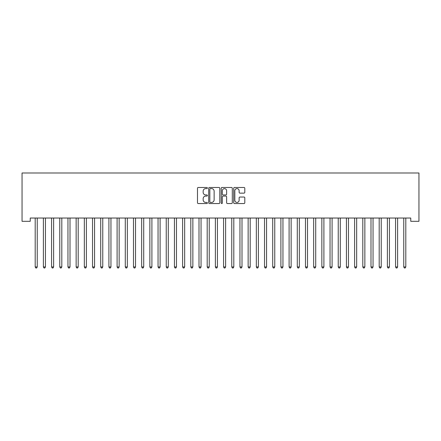 <?xml version="1.0" encoding="UTF-8"?>
<svg xmlns="http://www.w3.org/2000/svg" width="441" height="441" viewBox="0 0 441 441"><rect width="100%" height="100%" fill="white"/><g stroke="black" fill="none" stroke-linecap="round" stroke-linejoin="round"><path stroke-width="0.66" d="M207.397 188.037A0.562 0.562 0 0 0 206.835 187.475L198.29 187.475A0.805 0.805 0 0 0 197.485 188.274L197.485 202.744A0.805 0.805 0 0 0 198.29 203.549L206.835 203.549A0.562 0.562 0 0 0 207.397 202.987A0.562 0.562 0 0 0 206.835 202.425L205.726 202.425A2.574 2.574 0 0 1 203.158 199.85L203.158 198.648A2.574 2.574 0 0 1 205.726 196.074L206.835 196.074A0.562 0.562 0 0 0 207.397 195.512A0.562 0.562 0 0 0 206.835 194.95L205.726 194.95A2.574 2.574 0 0 1 203.158 192.375L203.158 191.168A2.574 2.574 0 0 1 205.726 188.599L206.835 188.599A0.562 0.562 0 0 0 207.397 188.037M243.994 193.141A0.805 0.805 0 0 0 244.799 192.337L244.799 188.274A0.805 0.805 0 0 0 243.994 187.475L234.507 187.475A0.805 0.805 0 0 0 233.702 188.274L233.702 202.744A0.805 0.805 0 0 0 234.507 203.549L243.994 203.549A0.805 0.805 0 0 0 244.799 202.744L244.799 197.844A0.805 0.805 0 0 0 243.994 197.039L239.937 197.039A0.805 0.805 0 0 0 239.132 197.844L239.132 200.275A2.15 2.15 0 0 1 236.982 202.425A2.15 2.15 0 0 1 234.833 200.275L234.833 190.749A2.15 2.15 0 0 1 236.982 188.599A2.15 2.15 0 0 1 239.132 190.749L239.132 192.337A0.805 0.805 0 0 0 239.937 193.141L243.994 193.141M410.758 218.036L30.242 218.036L30.242 221.31L22.05 221.31L22.05 172.988L418.95 172.988L418.95 221.31L410.758 221.31L410.758 218.036M219.794 188.274A0.805 0.805 0 0 0 218.995 187.475L209.508 187.475A0.805 0.805 0 0 0 208.703 188.274L208.703 202.744A0.805 0.805 0 0 0 209.508 203.549L218.995 203.549A0.805 0.805 0 0 0 219.794 202.744L219.794 188.274M222.005 187.475L231.492 187.475A0.805 0.805 0 0 1 232.297 188.274L232.297 202.744A0.805 0.805 0 0 1 231.492 203.549L227.435 203.549A0.805 0.805 0 0 1 226.63 202.744L226.63 196.879A0.805 0.805 0 0 0 225.825 196.074L223.135 196.074A0.805 0.805 0 0 0 222.33 196.879L222.33 202.987A0.562 0.562 0 0 1 221.768 203.549A0.562 0.562 0 0 1 221.206 202.987L221.206 188.274A0.805 0.805 0 0 1 222.005 187.475M210.39 188.599A0.562 0.562 0 0 0 209.828 189.161L209.828 201.862A0.562 0.562 0 0 0 210.39 202.425L211.559 202.425A2.574 2.574 0 0 0 214.128 199.85L214.128 191.168A2.574 2.574 0 0 0 211.559 188.599L210.39 188.599M226.63 190.788A2.15 2.15 0 0 0 224.48 188.638A2.15 2.15 0 0 0 222.33 190.788L222.33 194.145A0.805 0.805 0 0 0 223.135 194.95L225.825 194.95A0.805 0.805 0 0 0 226.63 194.145L226.63 190.788M35.137 218.157A0.821 0.821 -179.6 0 1 35.197 218.46A0.821 0.821 179.6 0 0 35.137 218.157L35.087 218.036M37.353 218.036L37.303 218.157A0.821 0.821 179.6 0 0 37.242 218.46L37.242 266.948L35.197 266.948L35.197 218.46M37.242 266.948L36.631 268.012L35.809 268.012L35.197 266.948M43.328 218.157A0.821 0.821 -179.6 0 1 43.383 218.46A0.821 0.821 179.6 0 0 43.328 218.157L43.279 218.036M51.514 218.157A0.821 0.821 -179.6 0 1 51.575 218.46A0.821 0.821 179.6 0 0 51.514 218.157L51.47 218.036M45.539 218.036L45.495 218.157A0.821 0.821 179.6 0 0 45.434 218.46L45.434 266.948L43.383 266.948L43.383 218.46M45.434 266.948L44.817 268.012L44.001 268.012L43.383 266.948M53.73 218.036L53.681 218.157A0.821 0.821 179.6 0 0 53.626 218.46L53.626 266.948L51.575 266.948L51.575 218.46M53.626 266.948L53.008 268.012L52.192 268.012L51.575 266.948M59.706 218.157A0.821 0.821 -179.6 0 1 59.767 218.46A0.821 0.821 179.6 0 0 59.706 218.157L59.656 218.036M67.897 218.157A0.821 0.821 -179.6 0 1 67.958 218.46A0.821 0.821 179.6 0 0 67.897 218.157L67.848 218.036M61.922 218.036L61.872 218.157A0.821 0.821 179.6 0 0 61.812 218.46L61.812 266.948L59.767 266.948L59.767 218.46M61.812 266.948L61.2 268.012L60.378 268.012L59.767 266.948M70.113 218.036L70.064 218.157A0.821 0.821 179.6 0 0 70.003 218.46L70.003 266.948L67.958 266.948L67.958 218.46M70.003 266.948L69.391 268.012L68.57 268.012L67.958 266.948M76.089 218.157A0.821 0.821 -179.6 0 1 76.144 218.46A0.821 0.821 179.6 0 0 76.089 218.157L76.039 218.036M78.3 218.036L78.255 218.157A0.821 0.821 179.6 0 0 78.195 218.46L78.195 266.948L76.144 266.948L76.144 218.46M78.195 266.948L77.577 268.012L76.762 268.012L76.144 266.948M84.275 218.157A0.821 0.821 -179.6 0 1 84.336 218.46A0.821 0.821 179.6 0 0 84.275 218.157L84.231 218.036M86.491 218.036L86.442 218.157A0.821 0.821 179.6 0 0 86.386 218.46L86.386 266.948L84.336 266.948L84.336 218.46M86.386 266.948L85.769 268.012L84.953 268.012L84.336 266.948M92.467 218.157A0.821 0.821 -179.6 0 1 92.527 218.46A0.821 0.821 179.6 0 0 92.467 218.157L92.417 218.036M94.683 218.036L94.633 218.157A0.821 0.821 179.6 0 0 94.572 218.46L94.572 266.948L92.527 266.948L92.527 218.46M94.572 266.948L93.961 268.012L93.139 268.012L92.527 266.948M100.658 218.157A0.821 0.821 -179.6 0 1 100.719 218.46A0.821 0.821 179.6 0 0 100.658 218.157L100.609 218.036M102.874 218.036L102.825 218.157A0.821 0.821 179.6 0 0 102.764 218.46L102.764 266.948L100.719 266.948L100.719 218.46M102.764 266.948L102.152 268.012L101.331 268.012L100.719 266.948M108.85 218.157A0.821 0.821 -179.6 0 1 108.91 218.46A0.821 0.821 179.6 0 0 108.85 218.157L108.8 218.036M111.06 218.036L111.016 218.157A0.821 0.821 179.6 0 0 110.956 218.46L110.956 266.948L108.91 266.948L108.91 218.46M110.956 266.948L110.344 268.012L109.522 268.012L108.91 266.948M117.041 218.157A0.821 0.821 -179.6 0 1 117.097 218.46A0.821 0.821 179.6 0 0 117.041 218.157L116.992 218.036M119.252 218.036L119.202 218.157A0.821 0.821 179.6 0 0 119.147 218.46L119.147 266.948L117.097 266.948L117.097 218.46M119.147 266.948L118.53 268.012L117.714 268.012L117.097 266.948M125.227 218.157A0.821 0.821 -179.6 0 1 125.288 218.46A0.821 0.821 179.6 0 0 125.227 218.157L125.183 218.036M127.443 218.036L127.394 218.157A0.821 0.821 179.6 0 0 127.333 218.46L127.333 266.948L125.288 266.948L125.288 218.46M127.333 266.948L126.721 268.012L125.9 268.012L125.288 266.948M133.419 218.157A0.821 0.821 -179.6 0 1 133.48 218.46A0.821 0.821 179.6 0 0 133.419 218.157L133.369 218.036M135.635 218.036L135.585 218.157A0.821 0.821 179.6 0 0 135.525 218.46L135.525 266.948L133.48 266.948L133.48 218.46M135.525 266.948L134.913 268.012L134.092 268.012L133.48 266.948M141.611 218.157A0.821 0.821 -179.6 0 1 141.671 218.46A0.821 0.821 179.6 0 0 141.611 218.157L141.561 218.036M143.821 218.036L143.777 218.157A0.821 0.821 179.6 0 0 143.716 218.46L143.716 266.948L141.671 266.948L141.671 218.46M143.716 266.948L143.105 268.012L142.283 268.012L141.671 266.948M149.802 218.157A0.821 0.821 -179.6 0 1 149.857 218.46A0.821 0.821 179.6 0 0 149.802 218.157L149.753 218.036M152.013 218.036L151.963 218.157A0.821 0.821 179.6 0 0 151.908 218.46L151.908 266.948L149.857 266.948L149.857 218.46M151.908 266.948L151.291 268.012L150.475 268.012L149.857 266.948M157.988 218.157A0.821 0.821 -179.6 0 1 158.049 218.46A0.821 0.821 179.6 0 0 157.988 218.157L157.944 218.036M160.204 218.036L160.155 218.157A0.821 0.821 179.6 0 0 160.1 218.46L160.1 266.948L158.049 266.948L158.049 218.46M160.1 266.948L159.482 268.012L158.666 268.012L158.049 266.948M166.18 218.157A0.821 0.821 -179.6 0 1 166.24 218.46A0.821 0.821 179.6 0 0 166.18 218.157L166.13 218.036M168.396 218.036L168.346 218.157A0.821 0.821 179.6 0 0 168.286 218.46L168.286 266.948L166.24 266.948L166.24 218.46M168.286 266.948L167.674 268.012L166.852 268.012L166.24 266.948M174.371 218.157A0.821 0.821 -179.6 0 1 174.432 218.46A0.821 0.821 179.6 0 0 174.371 218.157L174.322 218.036M176.587 218.036L176.538 218.157A0.821 0.821 179.6 0 0 176.477 218.46L176.477 266.948L174.432 266.948L174.432 218.46M176.477 266.948L175.865 268.012L175.044 268.012L174.432 266.948M182.563 218.157A0.821 0.821 -179.6 0 1 182.618 218.46A0.821 0.821 179.6 0 0 182.563 218.157L182.513 218.036M184.773 218.036L184.729 218.157A0.821 0.821 179.6 0 0 184.669 218.46L184.669 266.948L182.618 266.948L182.618 218.46M184.669 266.948L184.051 268.012L183.236 268.012L182.618 266.948M190.749 218.157A0.821 0.821 -179.6 0 1 190.81 218.46A0.821 0.821 179.6 0 0 190.749 218.157L190.705 218.036M192.965 218.036L192.915 218.157A0.821 0.821 179.6 0 0 192.86 218.46L192.86 266.948L190.81 266.948L190.81 218.46M192.86 266.948L192.243 268.012L191.427 268.012L190.81 266.948M198.941 218.157A0.821 0.821 -179.6 0 1 199.001 218.46A0.821 0.821 179.6 0 0 198.941 218.157L198.891 218.036M201.157 218.036L201.107 218.157A0.821 0.821 179.6 0 0 201.046 218.46L201.046 266.948L199.001 266.948L199.001 218.46M201.046 266.948L200.435 268.012L199.613 268.012L199.001 266.948M207.132 218.157A0.821 0.821 -179.6 0 1 207.193 218.46A0.821 0.821 179.6 0 0 207.132 218.157L207.083 218.036M209.348 218.036L209.299 218.157A0.821 0.821 179.6 0 0 209.238 218.46L209.238 266.948L207.193 266.948L207.193 218.46M209.238 266.948L208.626 268.012L207.805 268.012L207.193 266.948M215.324 218.157A0.821 0.821 -179.6 0 1 215.379 218.46A0.821 0.821 179.6 0 0 215.324 218.157L215.274 218.036M217.534 218.036L217.49 218.157A0.821 0.821 179.6 0 0 217.43 218.46L217.43 266.948L215.379 266.948L215.379 218.46M217.43 266.948L216.812 268.012L215.996 268.012L215.379 266.948M223.51 218.157A0.821 0.821 -179.6 0 1 223.57 218.46A0.821 0.821 179.6 0 0 223.51 218.157L223.466 218.036M231.701 218.157A0.821 0.821 -179.6 0 1 231.762 218.46A0.821 0.821 179.6 0 0 231.701 218.157L231.652 218.036M239.893 218.157A0.821 0.821 -179.6 0 1 239.954 218.46A0.821 0.821 179.6 0 0 239.893 218.157L239.843 218.036M248.085 218.157A0.821 0.821 -179.6 0 1 248.14 218.46A0.821 0.821 179.6 0 0 248.085 218.157L248.035 218.036M256.271 218.157A0.821 0.821 -179.6 0 1 256.331 218.46A0.821 0.821 179.6 0 0 256.271 218.157L256.227 218.036M264.462 218.157A0.821 0.821 -179.6 0 1 264.523 218.46A0.821 0.821 179.6 0 0 264.462 218.157L264.413 218.036M272.654 218.157A0.821 0.821 -179.6 0 1 272.714 218.46A0.821 0.821 179.6 0 0 272.654 218.157L272.604 218.036M225.726 218.036L225.676 218.157A0.821 0.821 179.6 0 0 225.621 218.46L225.621 266.948L223.57 266.948L223.57 218.46M225.621 266.948L225.004 268.012L224.188 268.012L223.57 266.948M233.917 218.036L233.868 218.157A0.821 0.821 179.6 0 0 233.807 218.46L233.807 266.948L231.762 266.948L231.762 218.46M233.807 266.948L233.195 268.012L232.374 268.012L231.762 266.948M242.109 218.036L242.059 218.157A0.821 0.821 179.6 0 0 241.999 218.46L241.999 266.948L239.954 266.948L239.954 218.46M241.999 266.948L241.387 268.012L240.565 268.012L239.954 266.948M250.295 218.036L250.251 218.157A0.821 0.821 179.6 0 0 250.19 218.46L250.19 266.948L248.14 266.948L248.14 218.46M250.19 266.948L249.573 268.012L248.757 268.012L248.14 266.948M258.487 218.036L258.437 218.157A0.821 0.821 179.6 0 0 258.382 218.46L258.382 266.948L256.331 266.948L256.331 218.46M258.382 266.948L257.764 268.012L256.949 268.012L256.331 266.948M266.678 218.036L266.629 218.157A0.821 0.821 179.6 0 0 266.568 218.46L266.568 266.948L264.523 266.948L264.523 218.46M266.568 266.948L265.956 268.012L265.135 268.012L264.523 266.948M274.87 218.036L274.82 218.157A0.821 0.821 179.6 0 0 274.76 218.46L274.76 266.948L272.714 266.948L272.714 218.46M274.76 266.948L274.148 268.012L273.326 268.012L272.714 266.948M280.845 218.157A0.821 0.821 -179.6 0 1 280.9 218.46A0.821 0.821 179.6 0 0 280.845 218.157L280.796 218.036M283.056 218.036L283.012 218.157A0.821 0.821 179.6 0 0 282.951 218.46L282.951 266.948L280.9 266.948L280.9 218.46M282.951 266.948L282.334 268.012L281.518 268.012L280.9 266.948M289.037 218.157A0.821 0.821 -179.6 0 1 289.092 218.46A0.821 0.821 179.6 0 0 289.037 218.157L288.987 218.036M291.247 218.036L291.198 218.157A0.821 0.821 179.6 0 0 291.143 218.46L291.143 266.948L289.092 266.948L289.092 218.46M291.143 266.948L290.525 268.012L289.709 268.012L289.092 266.948M297.223 218.157A0.821 0.821 -179.6 0 1 297.284 218.46A0.821 0.821 179.6 0 0 297.223 218.157L297.179 218.036M299.439 218.036L299.389 218.157A0.821 0.821 179.6 0 0 299.329 218.46L299.329 266.948L297.284 266.948L297.284 218.46M299.329 266.948L298.717 268.012L297.895 268.012L297.284 266.948M305.415 218.157A0.821 0.821 -179.6 0 1 305.475 218.46A0.821 0.821 179.6 0 0 305.415 218.157L305.365 218.036M307.631 218.036L307.581 218.157A0.821 0.821 179.6 0 0 307.52 218.46L307.52 266.948L305.475 266.948L305.475 218.46M307.52 266.948L306.908 268.012L306.087 268.012L305.475 266.948M313.606 218.157A0.821 0.821 -179.6 0 1 313.667 218.46A0.821 0.821 179.6 0 0 313.606 218.157L313.557 218.036M315.817 218.036L315.773 218.157A0.821 0.821 179.6 0 0 315.712 218.46L315.712 266.948L313.667 266.948L313.667 218.46M315.712 266.948L315.1 268.012L314.279 268.012L313.667 266.948M321.798 218.157A0.821 0.821 -179.6 0 1 321.853 218.46A0.821 0.821 179.6 0 0 321.798 218.157L321.748 218.036M324.008 218.036L323.959 218.157A0.821 0.821 179.6 0 0 323.903 218.46L323.903 266.948L321.853 266.948L321.853 218.46M323.903 266.948L323.286 268.012L322.47 268.012L321.853 266.948M329.984 218.157A0.821 0.821 -179.6 0 1 330.044 218.46A0.821 0.821 179.6 0 0 329.984 218.157L329.94 218.036M332.2 218.036L332.15 218.157A0.821 0.821 179.6 0 0 332.09 218.46L332.09 266.948L330.044 266.948L330.044 218.46M332.09 266.948L331.478 268.012L330.656 268.012L330.044 266.948M338.175 218.157A0.821 0.821 -179.6 0 1 338.236 218.46A0.821 0.821 179.6 0 0 338.175 218.157L338.126 218.036M340.391 218.036L340.342 218.157A0.821 0.821 179.6 0 0 340.281 218.46L340.281 266.948L338.236 266.948L338.236 218.46M340.281 266.948L339.669 268.012L338.848 268.012L338.236 266.948M346.367 218.157A0.821 0.821 -179.6 0 1 346.428 218.46A0.821 0.821 179.6 0 0 346.367 218.157L346.317 218.036M348.583 218.036L348.533 218.157A0.821 0.821 179.6 0 0 348.473 218.46L348.473 266.948L346.428 266.948L346.428 218.46M348.473 266.948L347.861 268.012L347.039 268.012L346.428 266.948M354.558 218.157A0.821 0.821 -179.6 0 1 354.614 218.46A0.821 0.821 179.6 0 0 354.558 218.157L354.509 218.036M356.769 218.036L356.725 218.157A0.821 0.821 179.6 0 0 356.664 218.46L356.664 266.948L354.614 266.948L354.614 218.46M356.664 266.948L356.047 268.012L355.231 268.012L354.614 266.948M362.745 218.157A0.821 0.821 -179.6 0 1 362.805 218.46A0.821 0.821 179.6 0 0 362.745 218.157L362.7 218.036M364.961 218.036L364.911 218.157A0.821 0.821 179.6 0 0 364.856 218.46L364.856 266.948L362.805 266.948L362.805 218.46M364.856 266.948L364.238 268.012L363.423 268.012L362.805 266.948M370.936 218.157A0.821 0.821 -179.6 0 1 370.997 218.46A0.821 0.821 179.6 0 0 370.936 218.157L370.887 218.036M373.152 218.036L373.103 218.157A0.821 0.821 179.6 0 0 373.042 218.46L373.042 266.948L370.997 266.948L370.997 218.46M373.042 266.948L372.43 268.012L371.609 268.012L370.997 266.948M379.128 218.157A0.821 0.821 -179.6 0 1 379.188 218.46A0.821 0.821 179.6 0 0 379.128 218.157L379.078 218.036M381.344 218.036L381.294 218.157A0.821 0.821 179.6 0 0 381.233 218.46L381.233 266.948L379.188 266.948L379.188 218.46M381.233 266.948L380.622 268.012L379.8 268.012L379.188 266.948M387.319 218.157A0.821 0.821 -179.6 0 1 387.374 218.46A0.821 0.821 179.6 0 0 387.319 218.157L387.27 218.036M389.53 218.036L389.486 218.157A0.821 0.821 179.6 0 0 389.425 218.46L389.425 266.948L387.374 266.948L387.374 218.46M389.425 266.948L388.808 268.012L387.992 268.012L387.374 266.948M395.505 218.157A0.821 0.821 -179.6 0 1 395.566 218.46A0.821 0.821 179.6 0 0 395.505 218.157L395.461 218.036M397.721 218.036L397.672 218.157A0.821 0.821 179.6 0 0 397.617 218.46L397.617 266.948L395.566 266.948L395.566 218.46M397.617 266.948L396.999 268.012L396.183 268.012L395.566 266.948M403.697 218.157A0.821 0.821 -179.6 0 1 403.758 218.46A0.821 0.821 179.6 0 0 403.697 218.157L403.647 218.036M405.913 218.036L405.863 218.157A0.821 0.821 179.6 0 0 405.803 218.46L405.803 266.948L403.758 266.948L403.758 218.46M405.803 266.948L405.191 268.012L404.369 268.012L403.758 266.948"/></g></svg>

